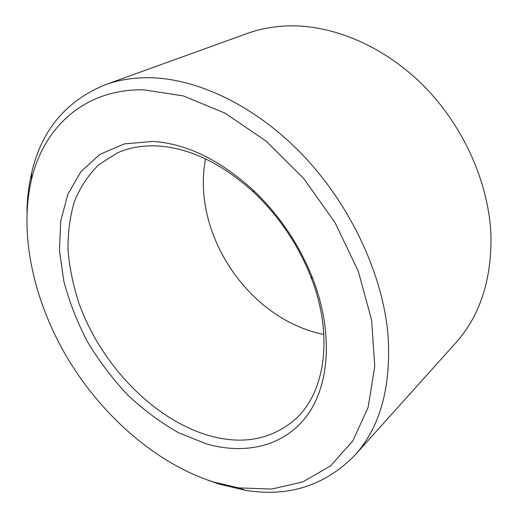 <?xml version="1.0" encoding="UTF-8"?>
<svg xmlns="http://www.w3.org/2000/svg" width="518" height="518" viewBox="0 0 518 518"><rect width="100%" height="100%" fill="white"/><g stroke="black" fill="none" stroke-linecap="round" stroke-linejoin="round"><path stroke-width="0.78" d="M354.746 455.374L455.646 342.981C479.933 315.922 491.699 280.011 490.954 235.237C488.927 183.456 463.927 126.703 424.145 86.325C384.233 46.037 332.582 24.527 287.801 25.9C273.31 26.392 259.751 28.924 247.125 33.502L105.07 84.816C118.24 80.031 132.673 77.661 148.375 77.713C196.898 78.017 255.944 105.834 303.522 155.84C350.984 205.918 382.834 274.799 388.027 335.088C391.31 387.088 380.218 427.188 354.746 455.374C324.987 485.612 288.623 497.274 245.655 490.352L219.321 484.155L207.634 480.063M143.732 89.828C83.579 88.759 43.234 128.25 31.333 180.225C18.583 236.098 34.499 303.535 68.881 360.496C103.671 417.281 156.734 463.616 213.241 481.928L238.63 487.885L271.743 489.063L302.92 481.902L330.542 465.876L352.875 440.857L368.149 407.297L374.773 366.375L371.613 320.066L358.229 271.102L335.094 222.74L303.606 178.36L265.993 141.038L224.954 113.105L183.333 95.921L143.732 89.828M26.942 211.888C27.169 198.355 28.749 185.321 31.682 172.785C41.401 130.368 65.864 101.042 105.07 84.816M209.207 435.664C243.24 445.202 272.241 439.471 296.205 418.466C325.323 391.602 333.734 334.783 310.826 276.748C298.057 244.567 279.157 216.518 254.124 192.599C222.449 163.792 190.553 148.265 158.424 146.024C143.156 145.182 129.442 147.481 117.288 152.933L98.666 164.782C88.222 175.129 80.109 187.445 74.32 201.742C69.898 216.867 67.793 232.996 68.02 250.123C69.509 267.547 73.09 285.088 78.749 302.752C100.641 364.322 153.289 419.502 209.207 435.664M152.875 141.414C186.435 143.628 219.865 159.861 253.166 190.112C279.487 215.248 299.352 244.736 312.768 278.574C333.618 332.543 329.526 385.573 306.695 416.09C283.637 446.587 245.027 454.959 206.507 443.92L178.904 432.893C160.833 422.72 143.784 410.107 127.758 395.053C112.568 378.872 99.184 361.182 87.607 341.984C77.247 322.202 69.321 301.936 63.824 281.177L59.46 250.459L60.697 221.089L67.819 194.354L80.944 171.639L99.909 154.37L124.197 143.913L152.875 141.414M205.516 158.838C202.564 174.514 202.583 190.669 205.588 207.31C213.351 250.757 241.615 292.696 278.969 316.213C293.259 325.239 308.223 331.326 323.86 334.479M31.333 180.225L31.682 172.785M254.124 192.599L253.166 190.112M310.826 276.748L312.768 278.574M238.63 487.885L245.655 490.352"/></g></svg>
